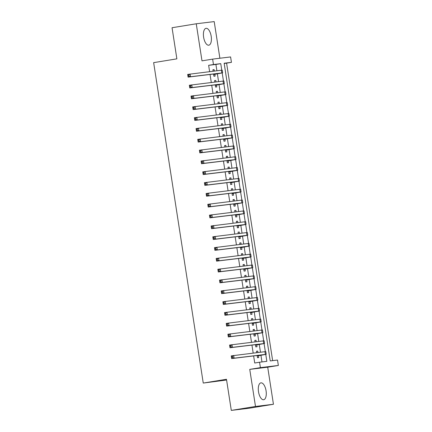 <?xml version="1.0" encoding="UTF-8"?>
<svg xmlns="http://www.w3.org/2000/svg" width="432" height="432" viewBox="0 0 432 432"><rect width="100%" height="100%" fill="white"/><g stroke="black" fill="none" stroke-linecap="round" stroke-linejoin="round"><path stroke-width="0.65" d="M266.074 390.83A8.543 3.812 80.7 0 0 260.917 382.855A8.543 3.812 80.7 0 0 258.509 391.748A8.543 3.812 80.7 0 0 263.666 399.724A8.543 3.812 80.7 0 0 266.074 390.83M211.194 36.304A8.543 3.812 80.7 0 0 206.032 28.328A8.543 3.812 80.7 0 0 203.623 37.222A8.543 3.812 80.7 0 0 208.786 45.198A8.543 3.812 80.7 0 0 211.194 36.304M216.896 70.767L215.914 64.438L208.634 65.318L213.473 64.53L212.636 59.119L230.591 56.938L231.433 62.354L224.154 63.234L270.238 360.931L277.517 360.045L278.354 365.461L260.399 367.637L259.562 362.227L266.841 361.341L265.772 354.429M267.71 367.195L249.75 369.376L255.49 406.453L231.298 410.4L249.253 408.218L273.445 404.271L267.71 367.195L278.354 365.461M226.589 380.009L203.251 383.065L153.646 62.64L176.872 58.849L172.055 27.729L196.252 23.782L201.992 60.858L212.636 59.119M219.877 58.239L214.207 21.6L196.252 23.782M272.646 360.639L226.589 63.142L231.433 62.354M255.49 406.453L273.445 404.271M257.92 352.534L257.693 351.076L256.478 351.221L256.705 352.679M257.143 355.487L257.488 357.718L258.698 357.572L258.406 355.676M256.246 341.712L256.019 340.249L254.804 340.394L255.031 341.858M255.463 344.66L255.809 346.891L257.024 346.745L256.732 344.849M254.567 330.885L254.34 329.422L253.13 329.573L253.357 331.031M253.789 333.839L254.135 336.069L255.35 335.918L255.053 334.022M252.893 320.058L252.666 318.6L251.451 318.746L251.678 320.204M252.115 323.012L252.461 325.242L253.67 325.096L253.379 323.201M251.219 309.231L250.992 307.773L249.777 307.919L250.004 309.382M250.436 312.185L250.781 314.415L251.996 314.269L251.705 312.374M249.539 298.409L249.313 296.946L248.103 297.097L248.324 298.555M248.762 301.363L249.107 303.593L250.322 303.442L250.025 301.547M247.865 287.582L247.639 286.124L246.424 286.27L246.65 287.728M247.088 290.536L247.433 292.766L248.643 292.621L248.351 290.725M246.186 276.755L245.965 275.297L244.75 275.443L244.976 276.907M245.408 279.709L245.754 281.939L246.969 281.794L246.677 279.898M244.512 265.934L244.285 264.47L243.076 264.622L243.297 266.08M243.734 268.888L244.08 271.118L245.29 270.967L244.998 269.071M242.838 255.107L242.611 253.649L241.396 253.795L241.623 255.253M242.06 258.061L242.401 260.291L243.616 260.145L243.324 258.25M241.159 244.28L240.937 242.822L239.722 242.968L239.949 244.431M240.381 247.234L240.727 249.464L241.942 249.318L241.65 247.423M239.485 233.458L239.258 231.995L238.048 232.146L238.27 233.604M238.707 236.412L239.053 238.637L240.262 238.491L239.971 236.596M237.811 222.631L237.584 221.173L236.369 221.319L236.596 222.777M237.033 225.585L237.373 227.815L238.588 227.669L238.297 225.774M236.131 211.804L235.91 210.346L234.695 210.492L234.922 211.955M235.354 214.758L235.699 216.988L236.914 216.842L236.617 214.947M234.457 200.983L234.23 199.519L233.021 199.67L233.242 201.128M233.68 203.936L234.025 206.161L235.235 206.015L234.943 204.12M232.783 190.156L232.556 188.698L231.341 188.843L231.568 190.301M232.006 193.109L232.346 195.34L233.561 195.188L233.269 193.298M231.104 179.329L230.882 177.871L229.667 178.016L229.894 179.48M230.326 182.282L230.672 184.513L231.887 184.367L231.59 182.471M229.43 168.507L229.203 167.044L227.993 167.195L228.215 168.653M228.652 171.455L228.998 173.686L230.207 173.54L229.916 171.644M227.756 157.68L227.529 156.222L226.314 156.368L226.541 157.826M226.978 160.634L227.318 162.864L228.533 162.713L228.242 160.823M226.076 146.853L225.855 145.395L224.64 145.541L224.867 147.004M225.299 149.807L225.644 152.037L226.859 151.891L226.562 149.996M224.402 136.031L224.176 134.568L222.966 134.719L223.187 136.177M223.625 138.98L223.97 141.21L225.18 141.064L224.888 139.169M222.728 125.204L222.502 123.746L221.287 123.892L221.513 125.35M221.945 128.158L222.291 130.388L223.506 130.237L223.214 128.347M221.049 114.377L220.828 112.919L219.613 113.065L219.839 114.529M220.271 117.331L220.617 119.561L221.832 119.416L221.535 117.52M219.375 103.556L219.148 102.092L217.939 102.244L218.16 103.702M218.597 106.504L218.943 108.734L220.153 108.589L219.861 106.693M217.701 92.729L217.474 91.271L216.259 91.417L216.486 92.875M216.918 95.683L217.264 97.913L218.479 97.762L218.187 95.872M216.022 81.902L215.8 80.444L214.585 80.59L214.812 82.053M215.244 84.856L215.59 87.086L216.805 86.94L216.508 85.045M226.589 63.142L224.181 63.434M208.634 65.318L209.617 71.653M210.049 74.455L211.291 82.48M211.729 85.282L212.965 93.301M213.403 96.109L214.645 104.128M215.077 106.931L216.319 114.955M216.756 117.758L217.998 125.777M218.43 128.585L219.672 136.604M220.104 139.412L221.346 147.431M221.783 150.233L223.025 158.252M223.457 161.06L224.699 169.079M225.131 171.887L226.373 179.906M226.811 182.709L228.053 190.728M228.485 193.536L229.727 201.555M230.159 204.363L231.401 212.382M231.838 215.185L233.08 223.204M233.512 226.012L234.754 234.031M235.186 236.839L236.428 244.858M236.866 247.66L238.108 255.679M238.54 258.487L239.782 266.506M240.214 269.314L241.456 277.333M241.893 280.136L243.135 288.155M243.567 290.963L244.809 298.982M245.241 301.79L246.483 309.809M246.92 312.611L248.162 320.63M248.594 323.438L249.836 331.457M250.268 334.265L251.51 342.284M251.948 345.087L253.19 353.111M253.622 355.914L254.723 363.015L259.562 362.227M261.97 361.935L260.939 355.261M260.469 352.226L259.259 344.439M258.79 341.399L257.585 333.612M257.116 330.577L255.911 322.785M255.442 319.75L254.232 311.963M253.762 308.923L252.558 301.136M252.088 298.102L250.884 290.309M250.414 287.275L249.205 279.488M248.735 276.448L247.531 268.661M247.061 265.621L245.857 257.834M245.387 254.799L244.177 247.012M243.707 243.972L242.503 236.185M242.033 233.145L240.829 225.358M240.359 222.323L239.15 214.537M238.68 211.496L237.476 203.71M237.006 200.669L235.802 192.883M235.332 189.848L234.122 182.061M233.653 179.021L232.448 171.234M231.979 168.194L230.774 160.407M230.305 157.372L229.095 149.58M228.625 146.545L227.421 138.758M226.951 135.718L225.747 127.931M225.277 124.897L224.068 117.104M223.598 114.07L222.394 106.283M221.924 103.243L220.72 95.456M220.244 92.421L219.04 84.629M218.57 81.594L217.366 73.807M214.348 71.08L214.121 69.617L212.906 69.768L213.133 71.226M213.57 74.029L213.916 76.259L215.125 76.113L214.834 74.218M249.75 369.376L260.399 367.637M231.298 410.4L226.476 379.28L203.251 383.065M221.767 70.178L220.752 63.65L213.473 64.53M265.34 351.637L264.092 343.607M263.66 340.81L262.418 332.78M261.986 329.989L260.744 321.953M260.312 319.162L259.065 311.132M258.633 308.335L257.391 300.305M256.959 297.508L255.717 289.478M255.285 286.686L254.038 278.656M253.606 275.859L252.364 267.829M251.932 265.032L250.69 257.002M250.252 254.21L249.01 246.181M248.578 243.383L247.336 235.354M246.904 232.556L245.662 224.527M245.225 221.735L243.983 213.705M243.551 210.908L242.309 202.878M241.877 200.081L240.635 192.051M240.197 189.259L238.955 181.229M238.523 178.432L237.281 170.402M236.849 167.605L235.607 159.575M235.17 156.784L233.928 148.754M233.496 145.957L232.254 137.927M231.822 135.13L230.58 127.1M230.143 124.308L228.901 116.273M228.469 113.481L227.227 105.451M226.795 102.654L225.547 94.624M225.115 91.832L223.873 83.797M223.441 81.005L222.199 72.976M215.914 64.438L220.752 63.65M212.917 69.817L214.121 69.617M214.591 80.638L215.8 80.444M216.27 91.465L217.474 91.271M217.944 102.292L219.148 102.092M219.618 113.114L220.828 112.919M221.297 123.941L222.502 123.746M222.971 134.768L224.176 134.568M224.645 145.589L225.855 145.395M226.325 156.416L227.529 156.222M227.999 167.243L229.203 167.044M229.673 178.065L230.882 177.871M231.352 188.892L232.556 188.698M233.026 199.719L234.23 199.519M234.7 210.541L235.91 210.346M236.38 221.368L237.584 221.173M238.054 232.195L239.258 231.995M239.728 243.022L240.937 242.822M241.407 253.843L242.611 253.649M243.081 264.67L244.285 264.47M244.755 275.497L245.965 275.297M246.434 286.319L247.639 286.124M248.108 297.146L249.313 296.946M249.782 307.973L250.992 307.773M251.462 318.794L252.666 318.6M253.136 329.621L254.34 329.422M254.81 340.448L256.019 340.249M256.489 351.27L257.693 351.076M213.619 74.363L219.375 73.327L188.098 77.123L187.677 74.417L221.373 70.227L222.237 70.151L222.653 72.857L213.646 74.52M188.865 75.028L187.898 75.184L188.066 76.27L189.032 76.113L188.865 75.028L190.096 74.023L190.517 76.729L222.653 72.857M189.032 76.113L190.517 76.729L188.098 77.123L188.066 76.27M187.898 75.184L187.677 74.417M215.298 85.19L221.049 84.154L189.772 87.95L189.351 85.239L223.911 80.978L224.327 83.684L215.32 85.347M190.539 85.855L189.572 86.011L189.74 87.097L190.712 86.935L190.539 85.855L191.77 84.845L192.191 87.55L224.327 83.684M190.712 86.935L192.191 87.55L189.772 87.95L189.74 87.097M189.572 86.011L189.351 85.239M216.972 96.017L222.723 94.975L191.446 98.771L191.03 96.066L225.585 91.805L226.006 94.511L216.994 96.169M192.218 96.676L191.252 96.838L191.419 97.918L192.386 97.762L192.218 96.676L193.45 95.672L193.865 98.377L226.006 94.511M192.386 97.762L193.865 98.377L191.446 98.771L191.419 97.918M191.252 96.838L191.03 96.066M218.646 106.844L224.402 105.802L193.126 109.598L192.704 106.893L226.4 102.703L227.264 102.627L227.68 105.332L218.673 106.996M193.892 107.503L192.926 107.66L193.093 108.745L194.06 108.589L193.892 107.503L195.124 106.499L195.545 109.204L227.68 105.332M194.06 108.589L195.545 109.204L193.126 109.598L193.093 108.745M192.926 107.66L192.704 106.893M220.325 117.666L226.076 116.629L194.8 120.425L194.378 117.715L228.938 113.454L229.354 116.159L220.347 117.823M195.572 118.33L194.6 118.487L194.767 119.572L195.739 119.41L195.572 118.33L196.798 117.32L197.219 120.031L229.354 116.159M195.739 119.41L197.219 120.031L194.8 120.425L194.767 119.572M194.6 118.487L194.378 117.715M221.999 128.493L227.75 127.451L196.474 131.247L196.058 128.542L229.754 124.351L230.612 124.281L231.034 126.986L222.026 128.644M197.246 129.157L196.279 129.314L196.447 130.394L197.413 130.237L197.246 129.157L198.477 128.147L198.893 130.853L231.034 126.986M197.413 130.237L198.893 130.853L196.474 131.247L196.447 130.394M196.279 129.314L196.058 128.542M223.673 139.32L229.43 138.278L198.153 142.074L197.732 139.369L231.428 135.178L232.292 135.103L232.708 137.808L223.7 139.471M198.92 139.979L197.953 140.135L198.121 141.221L199.087 141.064L198.92 139.979L200.151 138.974L200.572 141.68L232.708 137.808M199.087 141.064L200.572 141.68L198.153 142.074L198.121 141.221M197.953 140.135L197.732 139.369M225.353 150.142L231.104 149.105L199.827 152.901L199.406 150.196L233.966 145.93L234.382 148.635L225.374 150.298M200.599 150.806L199.627 150.962L199.795 152.048L200.767 151.886L200.599 150.806L201.83 149.796L202.246 152.507L234.382 148.635M200.767 151.886L202.246 152.507L199.827 152.901L199.795 152.048M199.627 150.962L199.406 150.196M227.027 160.969L232.778 159.926L201.501 163.723L201.085 161.017L234.781 156.827L235.64 156.757L236.061 159.462L227.054 161.12M202.273 161.633L201.307 161.789L201.474 162.869L202.441 162.713L202.273 161.633L203.504 160.623L203.92 163.328L236.061 159.462M202.441 162.713L203.92 163.328L201.501 163.723L201.474 162.869M201.307 161.789L201.085 161.017M228.701 171.796L234.457 170.753L203.18 174.55L202.759 171.844L236.455 167.654L237.319 167.578L237.735 170.284L228.728 171.947M203.947 172.454L202.981 172.611L203.148 173.696L204.115 173.54L203.947 172.454L205.178 171.45L205.6 174.155L237.735 170.284M204.115 173.54L205.6 174.155L203.18 174.55L203.148 173.696M202.981 172.611L202.759 171.844M230.38 182.617L236.131 181.58L204.854 185.377L204.433 182.671L238.993 178.405L239.414 181.111L230.402 182.774M205.627 183.281L204.655 183.438L204.822 184.523L205.794 184.361L205.627 183.281L206.858 182.272L207.274 184.982L239.414 181.111M205.794 184.361L207.274 184.982L204.854 185.377L204.822 184.523M204.655 183.438L204.433 182.671M232.054 193.444L237.805 192.402L206.528 196.198L206.113 193.493L239.809 189.302L240.667 189.232L241.088 191.938L232.081 193.601M207.301 194.108L206.334 194.265L206.501 195.345L207.468 195.188L207.301 194.108L208.532 193.099L208.948 195.804L241.088 191.938M207.468 195.188L208.948 195.804L206.528 196.198L206.501 195.345M206.334 194.265L206.113 193.493M233.728 204.271L239.485 203.229L208.208 207.025L207.787 204.32L241.483 200.129L242.347 200.054L242.762 202.759L233.755 204.422M208.975 204.93L208.008 205.087L208.175 206.172L209.142 206.015L208.975 204.93L210.206 203.926L210.627 206.631L242.762 202.759M209.142 206.015L210.627 206.631L208.208 207.025L208.175 206.172M208.008 205.087L207.787 204.32M235.408 215.093L241.159 214.056L209.882 217.852L209.461 215.147L244.021 210.881L244.442 213.586L235.429 215.249M210.654 215.757L209.682 215.914L209.849 216.999L210.821 216.837L210.654 215.757L211.885 214.747L212.301 217.458L244.442 213.586M210.821 216.837L212.301 217.458L209.882 217.852L209.849 216.999M209.682 215.914L209.461 215.147M237.082 225.92L242.833 224.878L211.556 228.674L211.14 225.968L244.836 221.778L245.695 221.708L246.116 224.413L237.109 226.076M212.328 226.584L211.361 226.741L211.529 227.821L212.495 227.664L212.328 226.584L213.559 225.574L213.975 228.28L246.116 224.413M212.495 227.664L213.975 228.28L211.556 228.674L211.529 227.821M211.361 226.741L211.14 225.968M238.756 236.747L244.512 235.705L213.235 239.501L212.814 236.795L246.51 232.605L247.374 232.529L247.79 235.24L238.783 236.898M214.002 237.406L213.035 237.568L213.203 238.648L214.169 238.491L214.002 237.406L215.233 236.401L215.654 239.107L247.79 235.24M214.169 238.491L215.654 239.107L213.235 239.501L213.203 238.648M213.035 237.568L212.814 236.795M240.435 247.568L246.186 246.532L214.909 250.328L214.493 247.622L249.048 243.356L249.469 246.062L240.457 247.725M215.681 248.233L214.709 248.389L214.877 249.475L215.849 249.313L215.681 248.233L216.913 247.223L217.328 249.934L249.469 246.062M215.849 249.313L217.328 249.934L214.909 250.328L214.877 249.475M214.709 248.389L214.493 247.622M242.109 258.395L247.86 257.353L216.583 261.149L216.167 258.444L249.863 254.254L250.722 254.183L251.143 256.889L242.136 258.552M217.355 259.06L216.389 259.216L216.556 260.296L217.523 260.14L217.355 259.06L218.587 258.05L219.008 260.755L251.143 256.889M217.523 260.14L219.008 260.755L216.583 261.149L216.556 260.296M216.389 259.216L216.167 258.444M243.788 269.222L249.539 268.18L218.263 271.976L217.841 269.271L252.401 265.005L252.817 267.716L243.81 269.374M219.029 269.881L218.063 270.043L218.23 271.123L219.197 270.967L219.029 269.881L220.261 268.877L220.682 271.582L252.817 267.716M219.197 270.967L220.682 271.582L218.263 271.976L218.23 271.123M218.063 270.043L217.841 269.271M245.462 280.044L251.213 279.007L219.937 282.803L219.521 280.098L254.075 275.832L254.497 278.537L245.484 280.201M220.709 280.708L219.737 280.865L219.904 281.95L220.876 281.788L220.709 280.708L221.94 279.704L222.356 282.409L254.497 278.537M220.876 281.788L222.356 282.409L219.937 282.803L219.904 281.95M219.737 280.865L219.521 280.098M247.136 290.871L252.887 289.829L221.611 293.625L221.195 290.92L254.891 286.729L255.749 286.659L256.171 289.364L247.163 291.028M222.383 291.535L221.416 291.692L221.584 292.772L222.55 292.615L222.383 291.535L223.614 290.525L224.035 293.231L256.171 289.364M222.55 292.615L224.035 293.231L221.611 293.625L221.584 292.772M221.416 291.692L221.195 290.92M248.816 301.698L254.567 300.656L223.29 304.452L222.869 301.747L257.429 297.481L257.845 300.191L248.837 301.849M224.057 302.357L223.09 302.519L223.258 303.599L224.224 303.442L224.057 302.357L225.288 301.352L225.709 304.058L257.845 300.191M224.224 303.442L225.709 304.058L223.29 304.452L223.258 303.599M223.09 302.519L222.869 301.747M250.49 312.52L256.241 311.483L224.964 315.279L224.548 312.574L259.103 308.308L259.524 311.013L250.511 312.676M225.736 313.184L224.764 313.34L224.932 314.426L225.904 314.264L225.736 313.184L226.967 312.179L227.383 314.885L259.524 311.013M225.904 314.264L227.383 314.885L224.964 315.279L224.932 314.426M224.764 313.34L224.548 312.574M252.164 323.347L257.915 322.31L226.638 326.106L226.222 323.395L259.918 319.205L260.777 319.135L261.198 321.84L252.191 323.503M227.41 324.011L226.444 324.167L226.611 325.247L227.578 325.091L227.41 324.011L228.641 323.001L229.063 325.706L261.198 321.84M227.578 325.091L229.063 325.706L226.638 326.106L226.611 325.247M226.444 324.167L226.222 323.395M253.843 334.174L259.594 333.131L228.317 336.928L227.896 334.222L262.456 329.956L262.872 332.667L253.865 334.325M229.084 334.832L228.118 334.994L228.285 336.074L229.252 335.918L229.084 334.832L230.315 333.828L230.737 336.533L262.872 332.667M229.252 335.918L230.737 336.533L228.317 336.928L228.285 336.074M228.118 334.994L227.896 334.222M255.517 344.995L261.268 343.958L229.991 347.755L229.576 345.049L264.13 340.783L264.551 343.489L255.539 345.152M230.764 345.659L229.792 345.816L229.959 346.901L230.931 346.745L230.764 345.659L231.995 344.655L232.411 347.36L264.551 343.489M230.931 346.745L232.411 347.36L229.991 347.755L229.959 346.901M229.792 345.816L229.576 345.049M257.191 355.822L262.942 354.785L231.665 358.582L231.25 355.871L264.946 351.68L265.804 351.61L266.225 354.316L257.218 355.979M232.438 356.486L231.471 356.643L231.638 357.723L232.605 357.566L232.438 356.486L233.669 355.477L234.09 358.182L266.225 354.316M232.605 357.566L234.09 358.182L231.665 358.582L231.638 357.723M231.471 356.643L231.25 355.871M221.373 70.227L221.794 72.932M223.047 81.049L223.468 83.759M224.726 91.876L225.142 94.581M226.4 102.703L226.822 105.408M228.074 113.524L228.496 116.235M229.754 124.351L230.17 127.057M231.428 135.178L231.849 137.884M233.102 146L233.523 148.711M234.781 156.827L235.197 159.532M236.455 167.654L236.876 170.359M238.129 178.475L238.55 181.186M239.809 189.302L240.224 192.008M241.483 200.129L241.904 202.835M243.157 210.951L243.578 213.662M244.836 221.778L245.252 224.483M246.51 232.605L246.931 235.31M248.184 243.427L248.605 246.137M249.863 254.254L250.279 256.959M251.537 265.081L251.959 267.786M253.211 275.908L253.633 278.613M254.891 286.729L255.307 289.435M256.565 297.556L256.986 300.262M258.244 308.383L258.66 311.089M259.918 319.205L260.334 321.91M261.592 330.032L262.013 332.737M263.272 340.859L263.687 343.564M264.946 351.68L265.361 354.386"/></g></svg>
